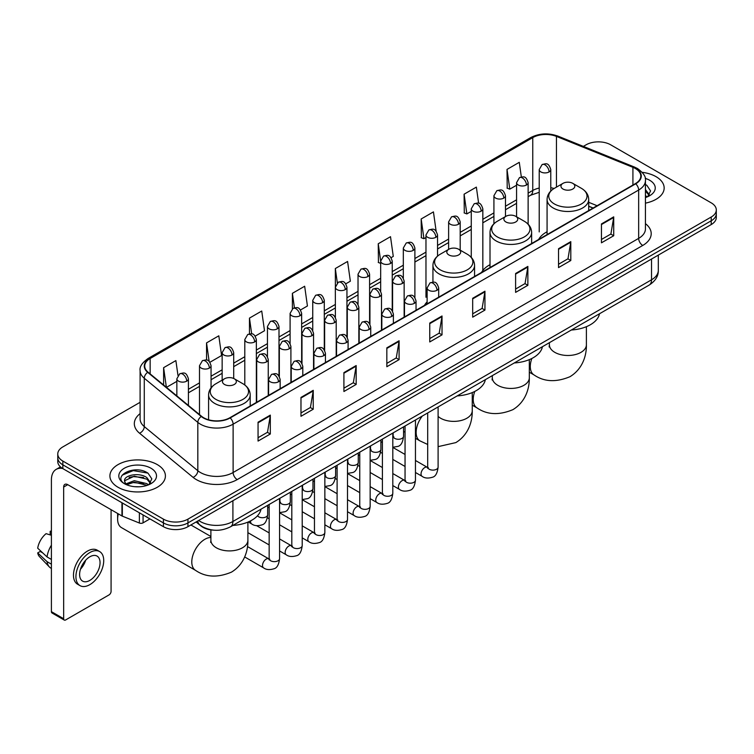 <?xml version="1.0" encoding="UTF-8"?>
<svg xmlns="http://www.w3.org/2000/svg" width="754" height="754" viewBox="0 0 754 754"><rect width="100%" height="100%" fill="white"/><g stroke="black" fill="none" stroke-linecap="round" stroke-linejoin="round"><path stroke-width="1.13" d="M427.122 301.873A30.641 17.691 0 0 0 424.483 305.379M490.006 264.692A30.641 17.691 0 0 0 481.561 272.43M547.074 231.742A30.641 17.691 0 0 0 538.629 239.48M593.021 208.076L588.704 206.332M213.929 530.175A17.342 10.009 180 0 1 200.932 525.934L196.115 521.966M140.103 402.306L62.846 446.905A17.342 10.009 0 0 0 57.766 453.983L57.766 461.542A17.342 10.009 0 0 0 62.846 468.62L163.411 526.678A17.342 10.009 0 0 0 187.944 526.678L711.22 224.569A17.342 10.009 0 0 0 716.3 217.491L716.3 213.712A17.342 10.009 0 0 1 711.22 220.79A17.342 10.009 0 0 0 716.3 213.712L716.3 209.942A17.342 10.009 0 0 0 711.22 202.854L610.655 144.796A17.342 10.009 0 0 0 586.122 144.796L583.351 146.389M57.766 453.983A17.342 10.009 0 0 0 62.846 461.071L163.411 519.129A17.342 10.009 0 0 0 187.944 519.129L187.944 522.908L711.22 220.79L187.944 522.908A17.342 10.009 0 0 1 163.411 522.908A17.342 10.009 0 0 0 187.944 522.908L187.944 526.678M62.846 461.071L62.846 464.841L163.411 522.908L62.846 464.841A17.342 10.009 0 0 1 57.766 457.763A17.342 10.009 0 0 0 62.846 464.841L62.846 468.62M656.027 176.662A27.747 16.023 0 0 0 642.172 172.317A27.747 16.023 0 0 1 656.027 176.662A27.747 16.023 0 0 1 664.161 187.991A27.747 16.023 0 0 0 656.027 176.662M157.284 464.605A27.747 16.023 0 0 0 127.04 461.137A27.747 16.023 0 0 0 109.905 475.934A27.747 16.023 0 0 0 118.039 487.263A27.747 16.023 0 0 0 148.284 490.741A27.747 16.023 0 0 0 165.409 475.934A27.747 16.023 0 0 0 157.284 464.605A27.747 16.023 0 0 0 127.04 461.137A27.747 16.023 0 0 0 109.905 475.934A27.747 16.023 0 0 0 118.039 487.263A27.747 16.023 0 0 0 148.284 490.741A27.747 16.023 0 0 0 165.409 475.934A27.747 16.023 0 0 0 157.284 464.605M635.386 168.519A18.501 10.679 180 0 1 640.806 176.068A18.501 10.679 180 0 1 635.386 183.618L229.847 417.754A18.501 10.679 180 0 1 201.61 416.331L148.067 372.184A18.501 10.679 180 0 1 144.721 366.058A18.501 10.679 180 0 1 150.14 358.508L532.758 137.605A18.501 10.679 180 0 1 556.452 136.408L632.917 167.322A18.501 10.679 180 0 1 635.386 168.519M635.716 168.321A18.963 10.952 0 0 0 633.181 167.096L556.716 136.191A18.963 10.952 0 0 0 532.437 137.417L149.82 358.32A18.963 10.952 0 0 0 147.69 372.335L201.233 416.481A18.963 10.952 0 0 0 230.177 417.942L635.716 183.806A18.963 10.952 0 0 0 635.716 168.321M258.057 422.193L258.057 441.081L270.318 433.993L270.318 415.115L258.057 422.193M258.057 437.725L267.5 432.268L270.271 415.737A4.628 2.667 -120 0 0 270.318 415.115M267.416 432.325L270.318 433.993M300.978 397.415L300.978 416.293L313.24 409.215L313.24 390.327L300.978 397.415M300.978 412.947L310.422 407.49L313.193 390.958A4.628 2.667 -120 0 0 313.24 390.327M310.346 407.537L313.24 409.215M343.909 372.627L343.909 391.514L356.171 384.427L356.171 365.549L343.909 372.627M343.909 388.159L353.353 382.712L356.124 366.171A4.628 2.667 -120 0 0 356.171 365.549M353.268 382.759L356.171 384.427M386.83 347.848L386.83 366.727L399.092 359.649L399.092 340.77L386.83 347.848M386.83 363.381L396.274 357.924L399.045 341.392A4.628 2.667 -120 0 0 399.092 340.77M396.189 357.971L399.092 359.649M601.456 223.938L601.456 242.816L613.718 235.738L613.718 216.85L601.456 223.938M601.456 239.47L610.9 234.013L613.671 217.482A4.628 2.667 -120 0 0 613.718 216.85M610.815 234.06L613.718 235.738M558.526 248.716L558.526 267.595L570.797 260.516L570.797 241.638L558.526 248.716M558.526 264.249L567.979 258.792L570.74 242.26A4.628 2.667 -120 0 0 570.797 241.638M567.894 258.839L570.797 260.516M515.604 273.495L515.604 292.382L527.866 285.304L527.866 266.416L515.604 273.495M515.604 289.027L525.048 283.579L527.819 267.048A4.628 2.667 -120 0 0 527.866 266.416M524.963 283.627L527.866 285.304M472.683 298.282L472.683 317.161L484.945 310.082L484.945 291.204L472.683 298.282M472.683 313.815L482.126 308.358L484.897 291.826A4.628 2.667 -120 0 0 484.945 291.204M482.042 308.405L484.945 310.082M429.752 323.061L429.752 341.948L442.023 334.861L442.023 315.983L429.752 323.061M429.752 338.593L439.205 333.145L441.967 316.614A4.628 2.667 -120 0 0 442.023 315.983M439.12 333.193L442.023 334.861M645.433 203.137A27.747 16.023 0 0 0 664.161 187.991A27.747 16.023 0 0 1 645.433 203.137M187.944 519.129L711.22 217.02A17.342 10.009 0 0 0 716.3 209.942M255.22 336.114L264.503 330.752L261.732 311.025L249.47 318.103L249.47 333.89M209.923 362.269L221.582 355.539L218.811 335.813L206.549 342.891L206.549 360.073M177.963 375.379L175.88 360.591L163.618 367.669L163.618 385.002M391.109 257.661L393.277 256.407L390.506 236.681L378.244 243.759L378.442 262.524M436.142 231.186L433.437 211.893L421.166 218.98L421.363 237.746M478.62 203.241L476.358 187.115L464.096 194.193L464.294 212.967M521.334 176.964L519.28 162.327L507.018 169.414L507.216 188.18M300.516 309.969L307.425 305.973L304.663 286.247L292.392 293.325L292.392 308.791M345.813 283.815L350.356 281.195L347.585 261.459L335.323 268.547L335.389 287.387M335.389 317.321L335.323 287.236M335.323 268.547L337.34 282.929M380.676 263.363L378.244 262.458M378.244 243.759L380.676 261.12A5.778 3.336 0 0 0 382.372 263.466A5.778 3.336 0 0 0 390.553 263.466A5.778 3.336 0 0 0 392.24 261.11C389.893 253.693 387.613 255.172 383.569 256.096A5.778 3.336 60 0 1 386.463 256.388A5.778 3.336 -120 0 1 390.553 263.466M421.166 218.98L423.937 238.707L425.972 237.529M423.937 238.707L421.166 237.67M464.096 194.193L466.867 213.919L471.269 211.374M466.867 213.919L464.096 212.892M507.018 169.414L509.789 189.141L516.565 185.23M509.789 189.141L507.018 188.104M292.392 293.325L294.428 307.811M249.47 318.103L251.685 333.89M206.549 342.891L209.141 361.411M166.464 387.358L176.851 381.364M163.618 367.669L166.37 387.273M645.433 195.55L647.177 196.917M645.433 197.048L645.924 197.378M645.433 189.556L649.401 194.881M645.433 191.054L649.1 195.277M645.433 197.539A18.85 10.886 0 0 0 649.731 195.682A18.85 10.886 0 0 0 649.731 180.291A18.85 10.886 0 0 0 645.217 178.368M647.62 196.737L650.57 190.941L646.838 185.305M645.433 184.607L646.583 185.135M562.984 189.028A6.937 4.006 0 0 0 572.795 189.028A6.937 4.006 0 0 0 572.795 183.363L581.409 188.33A19.123 11.037 0 0 1 581.409 203.948A19.123 11.037 0 0 1 554.369 203.948A19.123 11.037 0 0 1 554.369 188.33C549.666 191.13 547.234 194.843 547.074 199.48A20.81 12.017 0 0 0 553.172 207.972A20.81 12.017 0 0 0 575.858 210.583A20.81 12.017 0 0 0 588.704 199.48C588.554 194.843 586.122 191.13 581.409 188.33L572.795 183.363A6.937 4.006 0 0 0 562.984 183.363A6.937 4.006 0 0 0 562.984 189.028M571.344 330.007A31.8 18.36 0 0 0 599.505 313.749M505.915 221.978A6.937 4.006 0 0 0 515.727 221.978A6.937 4.006 0 0 0 515.727 216.313L524.341 221.28A19.123 11.037 0 0 1 524.341 236.897A19.123 11.037 0 0 1 497.301 236.897A19.123 11.037 0 0 1 497.301 221.28C492.598 224.079 490.166 227.793 490.006 232.43A20.81 12.017 0 0 0 496.104 240.922A20.81 12.017 0 0 0 518.79 243.533A20.81 12.017 0 0 0 531.636 232.43C531.485 227.793 529.054 224.079 524.341 221.28L515.727 216.313A6.937 4.006 0 0 0 505.915 216.313A6.937 4.006 0 0 0 505.915 221.978M514.275 362.957A31.8 18.36 0 0 0 542.428 346.699M448.847 254.927A6.937 4.006 0 0 0 458.658 254.927A6.937 4.006 0 0 0 458.658 249.263L467.273 254.23A19.123 11.037 0 0 1 467.273 269.847A19.123 11.037 0 0 1 440.232 269.847A19.123 11.037 0 0 1 440.232 254.23C435.52 257.029 433.088 260.743 432.937 265.38A20.81 12.017 0 0 0 439.035 273.872A20.81 12.017 0 0 0 461.712 276.473A20.81 12.017 0 0 0 474.568 265.38C474.407 260.743 471.976 257.029 467.273 254.23L458.658 249.263A6.937 4.006 0 0 0 448.847 249.263A6.937 4.006 0 0 0 448.847 254.927M457.207 395.907A31.8 18.36 0 0 0 485.359 379.648M118.321 513.87A18.501 10.679 120 0 0 117.624 519.129L117.624 514.407A12.724 7.342 -60 0 1 117.662 513.483M117.624 519.129A18.501 10.679 120 0 0 121.46 527.602L195.616 570.41A18.501 10.679 -60 0 1 192.779 555.594A18.501 10.679 -60 0 1 204.871 539.289A18.501 10.679 -60 0 1 210.894 537.508M224.494 384.455A6.937 4.006 0 0 0 234.305 384.455A6.937 4.006 0 0 0 234.305 378.791L242.92 383.758A19.123 11.037 0 0 1 242.92 399.375A19.123 11.037 0 0 1 215.88 399.375A19.123 11.037 0 0 1 215.88 383.758C211.167 386.557 208.735 390.27 208.585 394.908A20.81 12.017 0 0 0 214.683 403.399A20.81 12.017 0 0 0 237.359 406.01A20.81 12.017 0 0 0 250.205 394.908C250.055 390.27 247.623 386.557 242.92 383.758L234.305 378.791A6.937 4.006 0 0 0 224.494 378.791A6.937 4.006 0 0 0 224.494 384.455M232.845 525.434A31.8 18.36 0 0 0 261.007 509.176M191.507 525.312A5.203 3.007 -60 0 1 191.422 524.671M143.072 514.935L143.072 522.852L149.923 518.893M62.648 468.507A23.129 13.355 -120 0 0 56.192 469.365A23.129 13.355 -120 0 0 51.404 479.949L51.404 611.654L63.666 618.732L63.666 487.027A5.778 3.336 60 0 1 64.863 484.379A5.778 3.336 60 0 1 67.756 484.671L121.95 515.962L121.95 502.739M63.666 618.732A2.893 1.668 120 0 0 64.26 620.061L51.998 612.974A2.893 1.668 -60 0 1 51.404 611.654M64.26 620.061A2.893 1.668 120 0 0 65.711 619.911L109.047 594.897A2.893 1.668 120 0 0 111.083 591.353L111.083 509.685M143.072 522.852A2.893 1.668 180 0 1 139.377 523.031L122.337 516.141A2.893 1.668 180 0 1 121.95 515.962M89.83 580.401A14.458 8.341 120 0 0 99.274 567.668A14.458 8.341 120 0 0 97.059 556.084A14.458 8.341 120 0 0 89.83 556.801A14.458 8.341 120 0 0 80.386 569.534A14.458 8.341 120 0 0 82.601 581.117A14.458 8.341 120 0 0 89.83 580.401M80.49 569.204A14.458 8.341 120 0 0 85.673 560.213M51.404 531.674L50.179 531.306L50.179 534.209L51.404 534.916M99.66 551.579L97.209 550.166A19.661 11.348 120 0 0 87.379 551.136A19.661 11.348 120 0 0 74.533 568.459A19.661 11.348 120 0 0 77.549 584.209L79.999 585.622A19.661 11.348 120 0 0 89.83 584.652A19.661 11.348 120 0 0 102.667 567.328A19.661 11.348 120 0 0 99.66 551.579A19.661 11.348 120 0 0 89.83 552.55A19.661 11.348 120 0 0 76.983 569.873A19.661 11.348 120 0 0 79.999 585.622M51.404 545.189A19.076 11.018 120 0 0 47.059 556.942L37.7 548.186A15.033 8.68 120 0 1 46.088 533.662L51.404 535.274M51.404 559.449L47.059 556.942M42.761 552.927L40.216 551.457L37.7 552.908L47.059 561.664L51.404 564.171M47.059 561.664A19.076 11.018 120 0 0 49.415 566.999A19.076 11.018 120 0 0 50.857 568.13L51.404 568.45M51.404 530.957A15.033 8.68 120 0 0 50.179 531.306M37.7 552.908A15.033 8.68 120 0 0 39.481 556.65L49.415 566.999M134.523 486.669L138.887 486.792M125.861 483.898L134.278 480.694L146.898 483.644L148.425 484.869M126.634 484.709L134.278 482.192L147.171 485.331M125.993 484.483L124.646 481.316A13.063 7.54 0 0 0 126.757 484.813M150.649 482.833L146.898 477.65C139.056 471.797 122.921 475.406 124.646 481.316L124.598 480.741M124.674 481.504L125.041 480.534L134.278 476.198L146.898 479.148L150.357 483.22M148.877 484.681L151.827 478.884L148.095 473.258C134.872 463.757 111.366 476.274 124.938 483.955L125.607 484.37M150.988 468.243A18.85 10.886 0 0 0 124.335 468.243A18.85 10.886 0 0 0 124.335 483.634A18.85 10.886 0 0 0 150.988 483.634A18.85 10.886 0 0 0 150.988 468.243M122.186 475.152L133.251 470.609L147.841 473.088M129.094 477.357L133.251 476.603L143.665 477.499M129.094 483.352L133.251 482.598L143.665 483.493M198.651 520.496A23.129 13.355 0 0 0 200.206 521.485A23.129 13.355 0 0 0 232.911 521.485L651.531 279.8A23.129 13.355 0 0 0 658.308 270.356C658.478 276.096 655.424 281.006 649.137 285.097L230.517 526.782A11.564 6.673 60 0 0 232.911 521.485L232.911 500.722M651.531 259.027L651.531 279.8A11.564 6.673 60 0 1 649.137 285.097M197.718 521.042A11.564 7.738 129.5 0 0 199.735 524.803L196.219 521.9M711.22 224.569L711.22 217.02M163.411 526.678L163.411 519.129M645.433 223.646A28.906 16.692 180 0 1 642.747 245.455L237.208 479.591A5.778 3.336 60 0 1 233.118 472.513L638.657 238.377A23.129 13.355 0 0 0 645.433 228.933L645.433 180.602A23.129 13.355 180 0 1 638.657 190.036A5.778 3.336 -120 0 0 635.716 183.806M237.208 479.591A28.906 16.692 180 0 1 196.323 479.591A28.906 16.692 180 0 1 193.081 477.367L139.547 433.22A28.906 16.692 180 0 1 140.103 413.635M200.413 472.513A23.129 13.355 0 0 0 233.118 472.513L233.118 424.172A23.129 13.355 180 0 1 197.821 422.391L144.278 378.244A23.129 13.355 180 0 1 140.103 370.591L140.103 418.932A23.129 13.355 0 0 0 144.278 426.585L197.821 470.732A23.129 13.355 0 0 0 200.413 472.513M645.433 180.602C646.197 176.983 643.548 172.958 637.46 168.51L634.416 167.039A5.778 2.705 112 0 0 633.181 167.096M634.416 167.039L557.96 136.125C548.384 132.732 539.289 133.232 530.684 137.605A5.778 3.336 60 0 1 532.437 137.417M149.82 358.32A5.778 3.336 -120 0 0 148.067 358.499C142.072 362.815 139.415 366.849 140.103 370.591M147.69 372.335A5.778 3.864 129.5 0 0 144.278 378.244L144.278 426.585A5.778 3.864 -50.5 0 1 139.547 433.22M557.96 136.125A5.778 2.705 112 0 0 556.716 136.191M201.233 416.481A5.778 3.864 129.5 0 0 197.821 422.391L197.821 470.732A5.778 3.864 -50.5 0 1 193.081 477.367M230.177 417.942A5.778 3.336 60 0 1 233.118 424.172L638.657 190.036L638.657 238.377A5.778 3.336 60 0 0 642.747 245.455M150.14 358.508L150.14 373.89M632.917 167.322L632.917 185.05M556.452 136.408L556.452 187.133M597.111 205.719L588.704 202.317M554.124 188.481A18.501 10.679 0 0 0 550.778 187.737M539.214 188.057A18.501 10.679 0 0 0 532.758 190.47L528.13 193.147M532.758 137.605L532.758 190.47A10.405 6.004 60 0 1 530.609 195.239L528.13 196.662M516.565 199.819L505.482 206.219M493.917 212.901L482.833 219.301M471.269 225.974L460.185 232.373M448.621 239.046L437.537 245.446M425.972 252.128L414.888 258.528M403.324 265.201L392.24 271.6M380.676 278.273L369.592 284.673M358.027 291.355L346.944 297.755M335.389 304.428L324.295 310.827M312.74 317.5L301.647 323.9M290.092 330.582L278.999 336.981M267.444 343.654L256.351 350.054M244.796 356.727L233.702 363.126M222.147 369.809L211.054 376.208M199.499 382.881L188.415 389.281M429.752 323.664L441.967 316.614M472.683 298.876L484.897 291.826M515.604 274.098L527.819 267.048M558.526 249.31L570.74 242.26M601.456 224.532L613.671 217.482M386.83 348.442L399.045 341.392M343.909 373.23L356.124 366.171M300.978 398.008L313.193 390.958M258.057 422.796L270.271 415.737M586.395 326.689L586.395 344.804A18.501 10.679 180 0 1 580.976 352.354A18.501 10.679 180 0 1 554.812 352.354A18.501 10.679 180 0 1 549.393 344.804L549.148 346.981M586.395 344.804C586.64 355.502 582.578 369.083 569.958 376.708C556.122 382.476 544.181 381.901 534.115 374.983A18.501 10.679 -60 0 1 531.834 358.489M529.317 359.639L529.317 377.754A18.501 10.679 180 0 1 523.907 385.303A18.501 10.679 180 0 1 497.744 385.303A18.501 10.679 180 0 1 492.324 377.754L492.079 379.931M529.317 377.754C529.572 388.442 525.51 402.033 512.89 409.658C499.054 415.416 487.103 414.851 477.046 407.933A18.501 10.679 -60 0 1 474.766 391.439M472.249 392.589L472.249 410.704A18.501 10.679 180 0 1 466.83 418.253A18.501 10.679 180 0 1 440.666 418.253A18.501 10.679 180 0 1 438.102 416.406M427.697 444.474L419.969 440.883A18.501 10.679 -60 0 1 422.278 416.076M247.896 522.117L247.896 540.232A18.501 10.679 180 0 1 242.477 547.781A18.501 10.679 180 0 1 216.313 547.781A18.501 10.679 180 0 1 210.894 540.232L210.658 542.409M436.99 290.281A5.778 3.336 0 0 0 438.687 287.915C436.34 280.507 434.059 281.977 430.016 282.91A5.778 3.336 60 0 1 432.9 283.202A5.778 3.336 -120 0 1 436.99 290.281A5.778 3.336 0 0 1 428.819 290.281A5.778 3.336 0 0 1 427.122 287.915L430.016 282.91M415.454 472.485L422.127 476.339A5.203 3.007 -60 0 1 421.326 472.164A5.203 3.007 -60 0 1 424.728 467.584A5.203 3.007 -60 0 1 424.954 467.461A5.203 3.007 -60 0 1 427.329 467.329L415.454 460.477M427.999 467.848L427.527 468.234L427.697 467.112A5.203 3.007 -0 0 0 429.224 469.233A5.203 3.007 -0 0 0 436.34 469.365A5.203 3.007 -0 0 0 438.102 467.112C437.395 473.154 435.52 476.528 432.494 477.235C428.14 478.554 424.691 478.262 422.127 476.339M414.342 303.353A5.778 3.336 0 0 0 416.038 300.997C413.692 293.579 411.411 295.059 407.367 295.992A5.778 3.336 60 0 1 410.251 296.275A5.778 3.336 -120 0 1 414.342 303.353A5.778 3.336 0 0 1 406.17 303.353A5.778 3.336 0 0 1 404.474 300.997L407.367 295.992M392.806 485.567L399.479 489.412A5.203 3.007 -60 0 1 398.678 485.246A5.203 3.007 -60 0 1 402.08 480.656A5.203 3.007 -60 0 1 402.306 480.534A5.203 3.007 -60 0 1 404.681 480.402L392.806 473.55M405.35 480.929L404.889 481.306L405.049 480.185A5.203 3.007 -0 0 0 406.576 482.315A5.203 3.007 -0 0 0 413.692 482.437A5.203 3.007 -0 0 0 415.454 480.185C414.747 486.226 412.872 489.6 409.846 490.307C405.492 491.636 402.042 491.335 399.479 489.412M391.694 316.435A5.778 3.336 0 0 0 393.39 314.069C391.043 306.652 388.762 308.132 384.719 309.065A5.778 3.336 60 0 1 387.603 309.347A5.778 3.336 -120 0 1 391.694 316.435A5.778 3.336 0 0 1 383.522 316.435A5.778 3.336 0 0 1 381.826 314.069L384.719 309.065M370.157 498.639L376.83 502.494A5.203 3.007 -60 0 1 376.029 498.319A5.203 3.007 -60 0 1 379.432 493.738A5.203 3.007 -60 0 1 379.658 493.606A5.203 3.007 -60 0 1 382.033 493.474L370.157 486.622M382.702 494.002L382.24 494.388L382.401 493.267A5.203 3.007 -0 0 0 383.927 495.387A5.203 3.007 -0 0 0 391.043 495.519A5.203 3.007 -0 0 0 392.806 493.267C392.099 499.308 390.223 502.682 387.198 503.389C382.844 504.709 379.394 504.407 376.83 502.494M369.045 329.507A5.778 3.336 0 0 0 370.742 327.151C368.395 319.734 366.114 321.204 362.071 322.137A5.778 3.336 60 0 1 364.955 322.429A5.778 3.336 -120 0 1 369.045 329.507A5.778 3.336 0 0 1 360.874 329.507A5.778 3.336 0 0 1 359.177 327.151L362.071 322.137M347.509 511.721L354.182 515.566A5.203 3.007 -60 0 1 353.381 511.401A5.203 3.007 -60 0 1 356.783 506.811A5.203 3.007 -60 0 1 357.01 506.688A5.203 3.007 -60 0 1 359.385 506.556L347.509 499.704M360.054 507.074L359.592 507.461L359.752 506.339A5.203 3.007 -0 0 0 361.279 508.46A5.203 3.007 -0 0 0 368.395 508.592A5.203 3.007 -0 0 0 370.157 506.339C369.451 512.381 367.575 515.755 364.55 516.462C360.195 517.781 356.746 517.489 354.182 515.566M346.397 342.58A5.778 3.336 0 0 0 348.094 340.224C345.747 332.806 343.466 334.286 339.423 335.219A5.778 3.336 60 0 1 342.307 335.502A5.778 3.336 -120 0 1 346.397 342.58A5.778 3.336 0 0 1 338.226 342.58A5.778 3.336 0 0 1 336.529 340.224L339.423 335.219M324.861 524.793L331.534 528.639A5.203 3.007 -60 0 1 330.733 524.473A5.203 3.007 -60 0 1 334.135 519.883A5.203 3.007 -60 0 1 334.361 519.76A5.203 3.007 -60 0 1 336.736 519.629L324.861 512.777M337.406 520.156L336.944 520.533L337.104 519.412A5.203 3.007 -0 0 0 338.631 521.542A5.203 3.007 -0 0 0 345.747 521.664A5.203 3.007 -0 0 0 347.509 519.412C346.802 525.453 344.927 528.827 341.901 529.544C337.547 530.863 334.097 530.562 331.534 528.639M323.749 355.662A5.778 3.336 0 0 0 325.445 353.296C323.098 345.879 320.818 347.358 316.774 348.291A5.778 3.336 60 0 1 319.658 348.574A5.778 3.336 -120 0 1 323.749 355.662A5.778 3.336 0 0 1 315.577 355.662A5.778 3.336 0 0 1 313.881 353.296L316.774 348.291M302.213 537.866L308.886 541.721A5.203 3.007 -60 0 1 308.084 537.545A5.203 3.007 -60 0 1 311.487 532.965A5.203 3.007 -60 0 1 311.713 532.833A5.203 3.007 -60 0 1 314.088 532.701L302.213 525.849M314.757 533.229L314.295 533.615L314.456 532.494A5.203 3.007 -0 0 0 315.983 534.614A5.203 3.007 -0 0 0 323.098 534.746A5.203 3.007 -0 0 0 324.861 532.494C324.154 538.535 322.278 541.909 319.253 542.616C314.908 543.936 311.449 543.634 308.886 541.721M301.1 368.734A5.778 3.336 0 0 0 302.797 366.378C300.45 358.961 298.169 360.431 294.126 361.364A5.778 3.336 60 0 1 297.01 361.656A5.778 3.336 -120 0 1 301.1 368.734A5.778 3.336 0 0 1 292.929 368.734A5.778 3.336 0 0 1 291.233 366.378L294.126 361.364M279.574 550.948L286.237 554.793A5.203 3.007 -60 0 1 285.436 550.627A5.203 3.007 -60 0 1 288.839 546.037A5.203 3.007 -60 0 1 289.065 545.915A5.203 3.007 -60 0 1 291.44 545.783L279.574 538.931M292.109 546.301L291.647 546.688L291.807 545.566A5.203 3.007 -0 0 0 293.334 547.687A5.203 3.007 -0 0 0 300.46 547.819A5.203 3.007 -0 0 0 302.213 545.566C301.506 551.608 299.63 554.982 296.605 555.689C292.26 557.018 288.801 556.716 286.237 554.793M278.452 381.807A5.778 3.336 0 0 0 280.149 379.451C277.802 372.033 275.521 373.513 271.478 374.446A5.778 3.336 60 0 1 274.362 374.729A5.778 3.336 -120 0 1 278.452 381.807A5.778 3.336 0 0 1 270.281 381.807A5.778 3.336 0 0 1 268.584 379.451L271.478 374.446M244.682 556.952L263.589 567.866A5.203 3.007 -60 0 1 262.788 563.7A5.203 3.007 -60 0 1 266.19 559.11A5.203 3.007 -60 0 1 266.416 558.987A5.203 3.007 -60 0 1 268.792 558.855L247.491 546.556M269.461 559.383L268.999 559.77L269.159 558.639A5.203 3.007 -0 0 0 270.686 560.769A5.203 3.007 -0 0 0 277.811 560.891A5.203 3.007 -0 0 0 279.574 558.639C278.857 564.68 276.982 568.054 273.956 568.77C269.612 570.09 266.153 569.788 263.589 567.866M402.447 283.41A5.778 3.336 0 0 0 404.144 281.053C401.797 273.636 399.516 275.116 395.464 276.039A5.778 3.336 60 0 1 398.357 276.332A5.778 3.336 -120 0 1 402.447 283.41A5.778 3.336 0 0 1 394.267 283.41A5.778 3.336 0 0 1 392.58 281.053L395.464 276.039M393.456 437L392.985 437.386L393.154 436.264A5.203 3.007 -0 0 0 394.681 438.385A5.203 3.007 -0 0 0 401.797 438.517A5.203 3.007 -0 0 0 403.56 436.264C402.843 442.306 400.977 445.68 397.952 446.387L392.806 447.254M379.799 296.492A5.778 3.336 0 0 0 381.496 294.126C379.149 286.709 376.868 288.188 372.815 289.121A5.778 3.336 60 0 1 375.709 289.404A5.778 3.336 -120 0 1 379.799 296.492A5.778 3.336 0 0 1 371.618 296.492A5.778 3.336 0 0 1 369.931 294.126L372.815 289.121M370.808 450.081L370.337 450.458L370.506 449.337A5.203 3.007 -0 0 0 372.033 451.467A5.203 3.007 -0 0 0 379.149 451.589A5.203 3.007 -0 0 0 380.911 449.337C380.204 455.378 378.329 458.752 375.303 459.459L370.157 460.326M357.151 309.564A5.778 3.336 0 0 0 358.847 307.198C356.501 299.79 354.22 301.261 350.167 302.194A5.778 3.336 60 0 1 353.061 302.486A5.778 3.336 -120 0 1 357.151 309.564A5.778 3.336 0 0 1 348.97 309.564A5.778 3.336 0 0 1 347.283 307.198L350.167 302.194M348.159 463.154L347.688 463.54L347.858 462.419A5.203 3.007 -0 0 0 349.385 464.539A5.203 3.007 -0 0 0 356.501 464.671A5.203 3.007 -0 0 0 358.263 462.419C357.556 468.46 355.681 471.834 352.655 472.541L347.509 473.399M334.503 322.637A5.778 3.336 0 0 0 336.199 320.28C333.852 312.863 331.572 314.343 327.519 315.276A5.778 3.336 60 0 1 330.412 315.558A5.778 3.336 -120 0 1 334.503 322.637A5.778 3.336 0 0 1 326.322 322.637A5.778 3.336 0 0 1 324.635 320.28L327.519 315.276M325.511 476.226L325.04 476.613L325.21 475.491A5.203 3.007 -0 0 0 326.736 477.612A5.203 3.007 -0 0 0 333.852 477.744A5.203 3.007 -0 0 0 335.615 475.491C334.908 481.533 333.032 484.907 330.007 485.614L324.861 486.481M311.854 335.719A5.778 3.336 0 0 0 313.551 333.353C311.204 325.935 308.923 327.415 304.87 328.348A5.778 3.336 60 0 1 307.764 328.631A5.778 3.336 -120 0 1 311.854 335.719A5.778 3.336 0 0 1 303.673 335.719A5.778 3.336 0 0 1 301.986 333.353L304.87 328.348M302.863 489.308L302.392 489.685L302.561 488.564A5.203 3.007 -0 0 0 304.088 490.694A5.203 3.007 -0 0 0 311.204 490.816A5.203 3.007 -0 0 0 312.967 488.564C312.26 494.605 310.384 497.979 307.359 498.686L302.213 499.553M289.206 348.791A5.778 3.336 0 0 0 290.903 346.425C288.556 339.017 286.275 340.488 282.232 341.421A5.778 3.336 60 0 1 285.116 341.713A5.778 3.336 -120 0 1 289.206 348.791A5.778 3.336 0 0 1 281.025 348.791A5.778 3.336 0 0 1 279.338 346.425L282.232 341.421M280.215 502.381L279.743 502.767L279.913 501.646A5.203 3.007 -0 0 0 281.44 503.766A5.203 3.007 -0 0 0 288.556 503.898A5.203 3.007 -0 0 0 290.318 501.646C289.611 507.687 287.736 511.061 284.71 511.768L279.574 512.626M266.558 361.863A5.778 3.336 0 0 0 268.254 359.507C265.908 352.09 263.627 353.569 259.583 354.503A5.778 3.336 60 0 1 262.467 354.785A5.778 3.336 -120 0 1 266.558 361.863A5.778 3.336 0 0 1 258.377 361.863A5.778 3.336 0 0 1 256.69 359.507L259.583 354.503M257.557 515.708A5.203 3.007 -0 0 0 258.792 516.839A5.203 3.007 -0 0 0 265.908 516.971A5.203 3.007 -0 0 0 267.67 514.718C266.963 520.76 265.088 524.134 262.062 524.841C257.708 526.16 254.258 525.868 251.695 523.945A5.203 3.007 -60 0 1 250.611 521.561A5.203 3.007 -60 0 1 250.667 520.835M549.082 171.94A5.778 3.336 0 0 0 550.778 169.575C548.431 162.157 546.15 163.637 542.107 164.57A5.778 3.336 60 0 1 545.001 164.853A5.778 3.336 -120 0 1 549.082 171.94A5.778 3.336 0 0 1 540.91 171.94A5.778 3.336 0 0 1 539.214 169.575L542.107 164.57M526.433 185.013A5.778 3.336 0 0 0 528.13 182.657C525.783 175.239 523.502 176.709 519.459 177.642A5.778 3.336 60 0 1 522.352 177.935A5.778 3.336 -120 0 1 526.433 185.013A5.778 3.336 0 0 1 518.262 185.013A5.778 3.336 0 0 1 516.565 182.657L519.459 177.642M503.795 198.085A5.778 3.336 0 0 0 505.482 195.729C503.135 188.312 500.854 189.791 496.811 190.724A5.778 3.336 60 0 1 499.704 191.007A5.778 3.336 -120 0 1 503.795 198.085A5.778 3.336 0 0 1 495.614 198.085A5.778 3.336 0 0 1 493.917 195.729L496.811 190.724M481.146 211.167A5.778 3.336 0 0 0 482.833 208.801C480.487 201.384 478.206 202.864 474.162 203.797A5.778 3.336 60 0 1 477.056 204.08A5.778 3.336 -120 0 1 481.146 211.167A5.778 3.336 0 0 1 472.965 211.167A5.778 3.336 0 0 1 471.269 208.801L474.162 203.797M458.498 224.24A5.778 3.336 0 0 0 460.185 221.883C457.838 214.466 455.557 215.936 451.514 216.869A5.778 3.336 60 0 1 454.408 217.161A5.778 3.336 -120 0 1 458.498 224.24A5.778 3.336 0 0 1 450.317 224.24A5.778 3.336 0 0 1 448.621 221.883L451.514 216.869M435.85 237.312A5.778 3.336 0 0 0 437.537 234.956C435.19 227.538 432.909 229.018 428.866 229.951A5.778 3.336 60 0 1 431.759 230.234A5.778 3.336 -120 0 1 435.85 237.312A5.778 3.336 0 0 1 427.669 237.312A5.778 3.336 0 0 1 425.972 234.956L428.866 229.951M413.201 250.394A5.778 3.336 0 0 0 414.888 248.028C412.542 240.611 410.261 242.091 406.218 243.024A5.778 3.336 60 0 1 409.111 243.306A5.778 3.336 -120 0 1 413.201 250.394A5.778 3.336 0 0 1 405.021 250.394A5.778 3.336 0 0 1 403.324 248.028L406.218 243.024M367.905 276.539A5.778 3.336 0 0 0 369.592 274.183C367.245 266.765 364.964 268.245 360.921 269.178A5.778 3.336 60 0 1 363.814 269.461A5.778 3.336 -120 0 1 367.905 276.539A5.778 3.336 0 0 1 359.724 276.539A5.778 3.336 0 0 1 358.027 274.183L360.921 269.178M345.257 289.621A5.778 3.336 0 0 0 346.944 287.255C344.597 279.847 342.316 281.317 338.273 282.25A5.778 3.336 60 0 1 341.166 282.533A5.778 3.336 -120 0 1 345.257 289.621A5.778 3.336 0 0 1 337.076 289.621A5.778 3.336 0 0 1 335.389 287.255L338.273 282.25M322.608 302.693A5.778 3.336 0 0 0 324.295 300.337C321.949 292.92 319.668 294.399 315.624 295.323A5.778 3.336 60 0 1 318.518 295.615A5.778 3.336 -120 0 1 322.608 302.693A5.778 3.336 0 0 1 314.427 302.693A5.778 3.336 0 0 1 312.74 300.337L315.624 295.323M299.96 315.766A5.778 3.336 0 0 0 301.647 313.41C299.3 305.992 297.019 307.472 292.976 308.405A5.778 3.336 60 0 1 295.87 308.688A5.778 3.336 -120 0 1 299.96 315.766A5.778 3.336 0 0 1 291.779 315.766A5.778 3.336 0 0 1 290.092 313.41L292.976 308.405M277.312 328.848A5.778 3.336 0 0 0 278.999 326.482C276.652 319.074 274.381 320.544 270.328 321.477A5.778 3.336 60 0 1 273.221 321.769A5.778 3.336 -120 0 1 277.312 328.848A5.778 3.336 0 0 1 269.131 328.848A5.778 3.336 0 0 1 267.444 326.482L270.328 321.477M254.663 341.92A5.778 3.336 0 0 0 256.351 339.564C254.013 332.146 251.732 333.626 247.68 334.55A5.778 3.336 60 0 1 250.573 334.842A5.778 3.336 -120 0 1 254.663 341.92A5.778 3.336 0 0 1 246.483 341.92A5.778 3.336 0 0 1 244.796 339.564L247.68 334.55M232.015 354.993A5.778 3.336 0 0 0 233.702 352.636C231.365 345.219 229.084 346.699 225.031 347.632A5.778 3.336 60 0 1 227.925 347.914A5.778 3.336 -120 0 1 232.015 354.993A5.778 3.336 0 0 1 223.834 354.993A5.778 3.336 0 0 1 222.147 352.636L225.031 347.632M209.367 368.075A5.778 3.336 0 0 0 211.054 365.709C208.717 358.301 206.436 359.771 202.383 360.704A5.778 3.336 60 0 1 205.276 360.996A5.778 3.336 -120 0 1 209.367 368.075A5.778 3.336 0 0 1 201.186 368.075A5.778 3.336 0 0 1 199.499 365.709L202.383 360.704M186.719 381.147A5.778 3.336 0 0 0 188.415 378.791C186.068 371.373 183.787 372.853 179.735 373.786A5.778 3.336 60 0 1 182.628 374.069A5.778 3.336 -120 0 1 186.719 381.147A5.778 3.336 0 0 1 178.538 381.147A5.778 3.336 0 0 1 176.851 378.791L179.735 373.786M63.666 487.027L67.756 484.671M122.337 502.965L122.337 516.141M139.377 523.031L139.377 512.805M230.517 526.782C221.214 531.457 211.912 531.457 202.6 526.782L199.735 524.803M658.308 270.356L658.308 255.116M530.684 137.605L148.067 358.499M539.214 192.308L530.609 195.239M516.565 203.344L505.482 209.744M493.917 216.417L482.833 222.816M471.269 229.489L460.185 235.889M448.621 242.571L437.537 248.971M425.972 255.644L414.888 262.043M403.324 268.716L392.24 275.116M380.676 281.798L369.592 288.198M358.027 294.871L346.944 301.27M335.389 307.943L324.295 314.352M312.74 321.025L301.647 327.424M290.092 334.097L278.999 340.497M267.444 347.179L256.351 353.579M244.796 360.252L233.702 366.651M222.147 373.324L211.054 379.724M199.499 386.406L188.415 392.806M593.153 208L588.704 206.21M534.115 374.983L529.317 372.222M588.704 210.573L588.704 199.48M547.074 234.607L547.074 199.48M562.984 183.363L554.369 188.33M549.393 342.684L549.393 344.804M477.046 407.933L472.249 405.171M531.636 243.523L531.636 232.43M490.006 267.557L490.006 232.43M505.915 216.313L497.301 221.28M492.324 375.633L492.324 377.754M472.249 410.704C472.504 421.392 468.441 434.973 455.821 442.607L438.102 446.641M419.969 440.883L415.454 438.281M405.049 432.268L403.56 431.411M474.568 276.473L474.568 265.38M432.937 282.137L432.937 265.38M448.847 249.263L440.232 254.23M247.896 540.232C248.141 550.929 244.079 564.51 231.459 572.135C217.633 577.903 205.682 577.328 195.616 570.41M250.205 406.001L250.205 394.908M208.585 419.78L208.585 394.908M224.494 378.791L215.88 383.758M210.894 536.509L190.903 524.972M210.894 529.902L210.894 540.232M428.385 467.744L427.329 467.329M438.102 406.934L438.102 467.112M438.687 297.189L438.687 287.915M405.049 466.481L392.806 459.412M382.401 453.408L380.6 452.362M427.697 412.938L427.697 467.112M427.122 303.862L427.122 287.915M405.049 454.464L392.806 447.395M405.737 480.816L404.681 480.402M415.454 420.006L415.454 480.185M416.038 310.262L416.038 300.997M382.401 479.553L370.157 472.485M359.752 466.481L357.952 465.444M405.049 426.019L405.049 480.185M404.474 316.934L404.474 300.997M382.401 467.537L370.157 460.477M383.089 493.898L382.033 493.474M392.806 433.088L392.806 493.267M393.39 323.334L393.39 314.069M359.752 492.635L347.509 485.567M337.104 479.553L335.304 478.517M382.401 439.092L382.401 493.267M381.826 330.016L381.826 314.069M359.752 480.618L347.509 473.55M360.44 506.971L359.385 506.556M370.157 446.161L370.157 506.339M370.742 336.416L370.742 327.151M337.104 505.708L324.861 498.639M314.456 492.635L312.656 491.589M359.752 452.164L359.752 506.339M359.177 343.089L359.177 327.151M337.104 493.691L324.861 486.622M337.792 520.043L336.736 519.629M347.509 459.233L347.509 519.412M348.094 349.488L348.094 340.224M314.456 518.78L302.213 511.721M291.807 505.708L290.007 504.671M337.104 465.246L337.104 519.412M336.529 356.161L336.529 340.224M314.456 506.763L302.213 499.704M315.144 533.125L314.088 532.701M324.861 472.315L324.861 532.494M325.445 362.561L325.445 353.296M291.807 531.862L279.574 524.793M269.159 518.78L267.359 517.744M314.456 478.319L314.456 532.494M313.881 369.243L313.881 353.296M291.807 519.845L279.574 512.777M292.495 546.198L291.44 545.783M302.213 485.387L302.213 545.566M302.797 375.643L302.797 366.378M269.159 544.935L247.896 532.654M291.807 491.401L291.807 545.566M291.233 382.316L291.233 366.378M269.159 532.918L256.605 525.67M269.847 559.27L268.792 558.855M279.574 498.46L279.574 558.639M280.149 388.715L280.149 379.451M269.159 504.473L269.159 558.639M268.584 395.388L268.584 379.451M393.842 436.896L392.787 436.481M403.56 426.877L403.56 436.264M404.144 317.132L404.144 281.053M393.154 432.89L393.154 436.264M382.401 442.504L380.911 441.637M392.58 311.119L392.58 281.053M371.194 449.968L370.139 449.554M380.911 439.95L380.911 449.337M381.496 330.205L381.496 294.126M370.506 445.963L370.506 449.337M359.752 455.576L358.263 454.719M369.931 324.192L369.931 294.126M348.546 463.05L347.49 462.626M358.263 453.031L358.263 462.419M358.847 343.277L358.847 307.198M347.858 459.035L347.858 462.419M337.104 468.649L335.615 467.791M347.283 337.274L347.283 307.198M325.898 476.123L324.842 475.708M335.615 466.104L335.615 475.491M336.199 356.359L336.199 320.28M325.21 472.117L325.21 475.491M314.456 481.731L312.967 480.863M324.635 350.346L324.635 320.28M303.249 489.195L302.194 488.781M312.967 479.176L312.967 488.564M313.551 369.432L313.551 333.353M302.561 485.19L302.561 488.564M291.807 494.803L290.318 493.945M301.986 363.419L301.986 333.353M280.601 502.277L279.546 501.853M290.318 492.258L290.318 501.646M290.903 382.504L290.903 346.425M279.913 498.262L279.913 501.646M269.159 507.876L267.67 507.018M279.338 376.5L279.338 346.425M267.67 505.331L267.67 514.718M268.254 395.586L268.254 359.507M251.695 523.945L248.264 521.966M256.69 402.259L256.69 359.507M550.778 191.054L550.778 169.575M539.214 231.893L539.214 169.575M528.13 224.211L528.13 182.657M516.565 216.794L516.565 182.657M505.482 216.558L505.482 195.729M493.917 223.797L493.917 195.729M482.833 270.469L482.833 208.801M471.269 257.378L471.269 208.801M460.185 250.139L460.185 221.883M448.621 249.386L448.621 221.883M437.537 256.124L437.537 234.956M425.972 297.264L425.972 234.956M414.888 297.538L414.888 248.028M403.324 278.094L403.324 248.028M392.24 310.62L392.24 261.11M380.676 291.176L380.676 261.11L383.569 256.096M369.592 323.692L369.592 274.183M358.027 304.248L358.027 274.183M346.944 336.765L346.944 287.255M324.295 349.847L324.295 300.337M312.74 330.403L312.74 300.337M301.647 362.919L301.647 313.41M290.092 343.475L290.092 313.41M278.999 375.992L278.999 326.482M267.444 356.548L267.444 326.482M256.351 401.873L256.351 339.564M244.796 385.002L244.796 339.564M233.702 378.48L233.702 352.636M222.147 380.148L222.147 352.636M211.054 387.886L211.054 365.709M199.499 414.587L199.499 365.709M188.415 405.445L188.415 378.791M176.851 395.916L176.851 378.791M56.192 469.365L60.461 466.896"/></g></svg>
